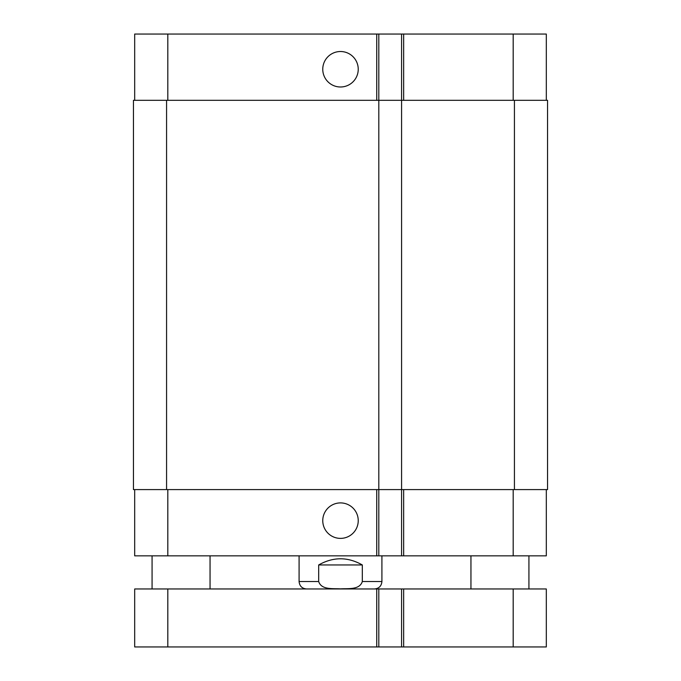 <?xml version="1.0" encoding="UTF-8"?>
<svg xmlns="http://www.w3.org/2000/svg" width="681" height="681" viewBox="0 0 681 681"><rect width="100%" height="100%" fill="white"/><g stroke="black" fill="none" stroke-linecap="round" stroke-linejoin="round"><path stroke-width="1.02" d="M167.815 646.95L546.315 646.95L546.315 588.971L134.685 588.971L134.685 646.95L167.815 646.95L167.815 588.971M378.806 588.971L378.806 646.95M401.586 588.971L401.586 646.95M134.685 588.971L134.685 646.95M362.318 564.958L362.318 581.523C359.602 590.155 347.77 588.35 340.5 588.869C333.23 588.35 321.398 590.155 318.682 581.523L318.682 564.958L362.318 564.958C347.77 556.735 333.23 556.735 318.682 564.958M381.913 555.841L381.913 581.523C381.471 586.043 378.985 588.529 374.456 588.971M322.76 69.249A17.74 17.74 0 0 1 349.37 53.893A17.74 17.74 0 0 1 349.37 84.614A17.74 17.74 0 0 1 322.76 69.249M322.76 520.642A17.74 17.74 0 0 1 349.37 505.285A17.74 17.74 0 0 1 349.37 536.007A17.74 17.74 0 0 1 322.76 520.642M546.315 100.311L546.315 34.05L134.685 34.05L134.685 100.311M546.315 489.588L546.315 555.841L134.685 555.841L134.685 489.588M401.586 34.05L401.586 489.588L547.558 489.588L547.558 100.311L133.442 100.311L133.442 489.588L401.586 489.588L401.586 555.841M378.806 34.05L378.806 555.841M376.738 588.971L376.738 646.95M403.654 588.971L403.654 646.95M513.185 588.971L513.185 646.95M381.913 581.523L362.318 581.523M318.682 581.523L299.087 581.523C299.529 586.043 302.015 588.529 306.544 588.971M167.815 489.588L167.815 555.841M513.185 489.588L513.185 555.841M403.654 489.588L403.654 555.841M376.738 489.588L376.738 555.841M167.815 100.311L167.815 34.05M513.185 100.311L513.185 34.05M403.654 100.311L403.654 34.05M376.738 100.311L376.738 34.05M514.427 100.311L514.427 489.588M166.573 100.311L166.573 489.588M210.054 588.971L210.054 555.841M152.076 588.971L152.076 555.841M528.924 588.971L528.924 555.841M470.946 588.971L470.946 555.841M299.087 555.841L299.087 581.523"/></g></svg>
